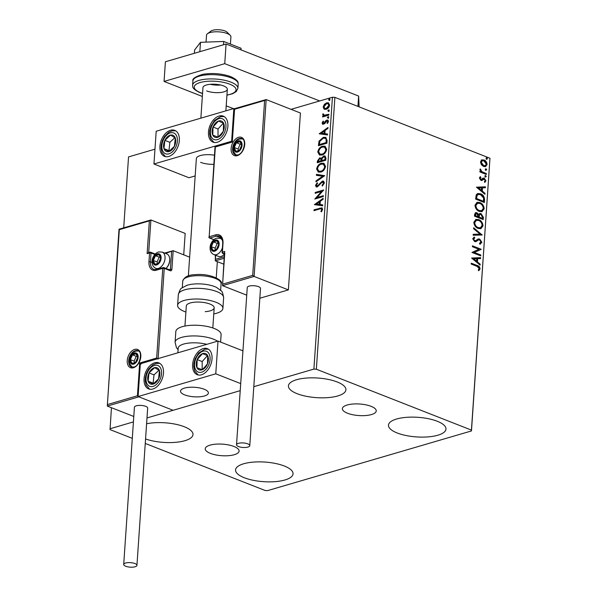 <?xml version="1.0" encoding="UTF-8"?>
<svg xmlns="http://www.w3.org/2000/svg" width="597" height="597" viewBox="0 0 597 597"><rect width="100%" height="100%" fill="white"/><g stroke="black" fill="none" stroke-linecap="round" stroke-linejoin="round"><path stroke-width="0.9" d="M210.368 453.377A16.97 5.791 -176.1 0 0 228.584 455.683A16.97 5.791 -176.1 0 0 239.098 451.078A16.97 5.791 -176.1 0 0 233.964 446.474A16.97 5.791 -176.1 0 0 215.748 444.168A16.97 5.791 -176.1 0 0 205.234 448.772A16.97 5.791 -176.1 0 0 210.368 453.377M347.514 413.236A16.97 5.791 -176.1 0 0 365.722 415.542A16.97 5.791 -176.1 0 0 376.237 410.937A16.97 5.791 -176.1 0 0 371.103 406.333A16.97 5.791 -176.1 0 0 352.887 404.027A16.97 5.791 -176.1 0 0 342.372 408.632A16.97 5.791 -176.1 0 0 347.514 413.236M337.201 381.976A28.813 9.828 3.9 0 1 345.917 389.796A28.813 9.828 3.9 0 1 328.066 397.609A28.813 9.828 3.9 0 1 297.149 393.699A28.813 9.828 3.9 0 1 288.426 385.878A28.813 9.828 3.9 0 1 306.283 378.065A28.813 9.828 3.9 0 1 337.201 381.976M284.321 466.011A28.813 9.828 3.9 0 1 293.045 473.831A28.813 9.828 3.9 0 1 275.195 481.645A28.813 9.828 3.9 0 1 244.277 477.734A28.813 9.828 3.9 0 1 235.554 469.914A28.813 9.828 3.9 0 1 253.404 462.1A28.813 9.828 3.9 0 1 284.321 466.011M146.601 423.758A28.813 9.828 3.9 0 1 184.279 426.736A28.813 9.828 3.9 0 1 193.003 434.556A28.813 9.828 3.9 0 1 175.981 442.295A28.813 9.828 3.9 0 1 145.564 438.952M437.243 421.251A28.813 9.828 3.9 0 1 445.966 429.071A28.813 9.828 3.9 0 1 428.109 436.885A28.813 9.828 3.9 0 1 397.192 432.974A28.813 9.828 3.9 0 1 388.468 425.154A28.813 9.828 3.9 0 1 406.326 417.348A28.813 9.828 3.9 0 1 437.243 421.251M145.258 443.437L265.113 490.488L267.575 490.622L471.466 430.944L471.429 430.101L316.358 369.222L313.895 369.088L253.8 386.677M471.429 430.101L489.965 158.242L471.466 430.944M324.716 109.355L324.059 109.064L323.193 106.99L324.38 104.318L326.649 102.811L328.365 102.818L329.619 105.109C329.104 107.393 327.969 108.788 326.208 109.281L324.455 109.273M328.828 115.139L322.626 116.952L322.686 116.072L323.596 115.803L322.678 114.572L322.94 113.84L323.567 114.064L323.932 115.251L328.887 114.258L328.828 115.139M322.096 123.094L323.096 121.139L323.596 121.497L322.865 122.818L323.641 123.422L325.865 120.609L327.79 120.034L328.514 121.378L327.552 123.437L327.007 123.101L327.746 121.698L326.82 120.915L324.589 123.736L322.723 124.303L322.096 123.094L322.596 123.295L323.596 121.333M322.865 122.818L324.141 123.624L324.716 123.243L324.216 123.049M327.552 121.072L326.82 120.915M327.096 140.541L326.917 143.205L318.425 145.698L319.029 141.138L323.261 137.362L325.746 137.34L327.096 140.541M325.753 160.257L317.261 162.742L317.373 161.123L319.656 157.869L321.387 158.414L323.686 155.966L324.947 155.966L325.91 157.966L325.753 160.257M324.701 175.69L315.955 181.854L316.022 180.891L322.656 176.219L316.403 175.317L316.47 174.354L324.701 175.69M323.343 195.674L323.283 196.562L314.783 199.047L321.514 191.458L315.179 193.316L315.238 192.435L323.731 189.943L317.022 197.525L323.343 195.674M319.641 209.002L313.992 210.659L314.052 209.778L321.925 207.846L322.626 209.323L321.492 211.771L320.873 211.517L321.753 209.584L321.298 208.771L319.641 209.002M313.895 369.088L332.432 97.229L291.06 109.341M154.966 149.175L128.542 156.907L123.706 227.808M111.445 407.706L110.042 429.609L132.303 438.347M240.225 390.647L146.996 417.937L240.225 390.647M133.422 421.907L110.005 428.765M314.403 204.629L323.164 198.323L323.096 199.286L320.29 201.256L320.074 204.48L322.716 204.861L322.649 205.816L314.403 204.629M324.425 182.898L322.395 186.018L322.014 185.428L323.552 183.212L322.216 182.033L317.343 186.921L316.253 186.913L315.5 185.451L317.089 182.816L317.559 183.354L316.365 185.204L317.365 186.048L322.29 181.152L323.47 181.152L324.425 182.898M323.193 182.175L322.216 182.033M316.865 185.406L317.865 186.242L316.798 186.048L317.865 186.242L318.999 185.391L318.5 185.189M320.82 172.07L318.298 172.055L316.619 169.033C317.35 165.847 318.94 163.929 321.38 163.265L323.82 163.257L325.552 166.354C324.813 169.496 323.238 171.406 320.82 172.07M321.984 155.026L319.462 155.011L317.776 151.989C318.507 148.802 320.096 146.877 322.544 146.22L324.984 146.213L326.716 149.302C325.977 152.451 324.402 154.354 321.984 155.026M319.231 133.788L327.992 127.482L327.925 128.445L325.119 130.415L324.902 133.638L327.544 134.019L327.477 134.982L319.231 133.788M328.044 118.102L327.387 117.579L328.141 116.631L328.798 117.161L328.044 118.102L327.387 117.579L327.887 117.773L328.641 116.833L328.141 116.631L328.798 117.161M328.499 111.34L327.843 110.818L328.604 109.878L329.26 110.4L328.499 111.34L327.843 110.818L328.343 111.012L329.104 110.072L328.604 109.878L329.26 110.4M329.253 100.318L328.596 99.796L329.357 98.848L330.014 99.378L329.253 100.318L328.596 99.796L329.096 99.99L329.857 99.05L329.357 98.848L330.014 99.378M481.675 159.944L484.01 159.981C485.824 160.675 486.853 162.183 487.085 164.503L485.525 166.608L483.57 166.451L481.361 164.705L480.458 161.906L482.025 159.817M486.286 174.458L479.891 171.951L479.951 171.063L480.891 171.436L479.943 169.488L480.212 168.906L482.01 171.735L486.346 173.578L486.286 174.458M479.361 178.01L480.391 176.667L480.906 177.399L480.152 178.264L480.958 179.458L483.242 178.085L484.249 178.19L485.973 180.772L484.98 182.249L484.428 181.51L485.182 180.563L484.227 179.078L481.928 180.458L480.928 180.354L479.361 178.01M484.227 179.078L483.115 179.19L482.391 179.876L482.876 179.734M484.555 199.868L484.376 202.532L475.622 199.092L476.242 194.756L477.727 193.503L480.592 193.801C483.122 194.659 484.451 196.682 484.555 199.868L484.07 200.01L483.913 202.346M483.212 219.577L474.458 216.144L474.57 214.524L475.6 212.622L476.921 212.733L478.704 214.539L479.757 213.495L481.07 213.607L483.369 217.286L483.212 219.577M482.16 235.009L473.16 235.248L473.22 234.285L480.055 234.106L473.6 228.711L473.667 227.755L482.16 235.009M480.801 255.001L480.742 255.882L471.981 252.441L478.906 249.277L472.376 246.71L472.436 245.83L481.189 249.27L474.287 252.441L480.801 255.001L480.272 255.703M477.018 266.344L471.19 264.053L471.249 263.173L477.167 265.493C478.779 265.762 479.749 266.866 480.085 268.792L478.928 270.56L478.287 269.851L479.19 268.449L477.018 266.344M489.965 158.242L334.895 97.363L316.358 369.222M471.6 258.031L480.615 257.643L480.555 258.605L477.667 258.68L477.443 261.904L480.175 264.18L480.107 265.143L471.6 258.031L480.615 257.643M479.406 243.307L480.988 242.083L479.615 239.897L478.734 239.845L475.958 241.621L474.593 241.546L472.69 238.696L474.324 237.069L474.816 237.964L473.585 239.061L474.615 240.651L475.787 240.561L478.19 238.942L479.682 239.016L481.891 242.367L479.801 244.195L479.675 243.263M480.488 244.061L479.801 244.195M475.205 240.748L475.787 240.561M478.152 228.457C475.652 227.539 474.205 225.487 473.809 222.285L475.966 219.375L478.712 219.621C481.219 220.547 482.652 222.614 483.018 225.823L480.861 228.696L478.152 228.457M479.316 211.413C476.816 210.495 475.369 208.435 474.973 205.234L477.122 202.323L479.876 202.577C482.376 203.502 483.816 205.569 484.182 208.778L482.025 211.644L479.316 211.413M476.436 187.189L485.451 186.801L485.383 187.764L482.495 187.839L482.279 191.062L485.003 193.338L484.936 194.301L476.436 187.189M485.48 177.01L484.801 175.988L485.585 175.54L486.264 176.563L484.995 177.152M484.801 175.988L485.585 175.54L485.092 175.682L485.779 176.705M485.943 170.249L485.264 169.227L486.04 168.779L486.719 169.802L485.458 170.391M485.264 169.227L486.04 168.779L485.555 168.921L486.234 169.944M486.697 159.227L486.018 158.205L486.794 157.757L487.473 158.78L486.212 159.369M486.018 158.205L486.794 157.757L486.309 157.899L486.988 158.921M332.432 97.229L334.895 97.363M471.227 263.501L476.682 265.635C478.294 265.911 479.264 267.008 479.6 268.934L480.085 268.792M479.6 268.934L478.443 270.702M480.13 257.785L480.078 258.62M477.443 261.904L476.958 262.046L477.182 258.822L477.667 258.68M476.958 262.046L479.689 264.322L480.175 264.18M479.689 264.322L479.66 264.762M473.719 258.785L473.234 258.926L476.093 261.314L476.578 261.173L476.742 258.702L473.719 258.785L476.578 261.173M472.414 246.158L481.189 249.27M480.704 249.412L481.175 249.464M480.689 249.606L474.287 252.441M473.802 252.583L480.316 255.143M477.951 239.031L479.197 239.158L481.406 242.509L481.891 242.367M481.406 242.509L480.242 244.121M475.473 241.763L478.734 239.845M473.846 237.225L474.331 238.106L474.816 237.964M474.331 238.106L473.585 239.061M473.1 239.203L474.13 240.792L474.615 240.651M474.13 240.792L475.302 240.703M479.197 239.158L479.682 239.016M473.212 234.42L480.055 234.106M473.63 228.27L481.682 235.009L482.175 234.867M475.719 219.45L478.712 219.621M478.227 219.763C480.734 220.689 482.167 222.756 482.533 225.972L483.018 225.823M482.533 225.972L480.615 228.755M476.19 220.39L474.227 222.741C474.548 225.323 475.712 226.979 477.727 227.718L480.145 227.83M478.652 220.502L476.421 220.308L474.712 222.599C475.033 225.181 476.197 226.838 478.212 227.576L480.391 227.77L482.115 225.502C481.831 222.905 480.675 221.241 478.652 220.502M474.227 222.741L474.712 222.599M477.727 227.718L478.212 227.576M475.369 212.711L476.921 212.733M476.436 212.875L478.219 214.681L478.704 214.539M479.525 213.592L481.07 213.607M480.585 213.748L482.883 217.427L483.369 217.286M482.883 217.427L482.749 219.397M479.913 214.517L478.861 215.398L478.637 217.211L482.376 218.345L482.443 217.338L481.01 214.487L480.137 214.42L479.354 215.256L479.122 217.069L482.376 218.345M475.884 213.644L474.928 215.756L478.219 216.711L476.876 213.622L476.107 213.539L475.413 215.614L478.219 216.711M474.996 214.838L475.481 214.696M474.928 215.756L475.413 215.614M478.637 217.211L479.122 217.069M478.861 215.398L479.354 215.256M476.884 202.405L479.876 202.577M479.391 202.719C481.891 203.644 483.331 205.711 483.697 208.92L484.182 208.778M483.697 208.92L481.779 211.704M477.346 203.346L475.384 205.689C475.712 208.271 476.876 209.935 478.884 210.666L481.309 210.786M479.809 203.458L477.585 203.264L475.876 205.547C476.197 208.129 477.361 209.793 479.369 210.525L481.555 210.726L483.279 208.457C482.995 205.861 481.839 204.189 479.809 203.458M475.384 205.689L475.876 205.547M478.884 210.666L479.369 210.525M477.488 193.585L480.592 193.801M480.107 193.943C482.637 194.801 483.966 196.823 484.07 200.01M478.033 194.525L476.555 195.689L476.093 198.704L483.54 201.293L483.54 197.898L480.525 194.682L478.279 194.443L477.04 195.547L476.578 198.562L483.54 201.293M476.093 198.704L476.578 198.562M476.555 195.689L477.04 195.547M476.436 187.174L485.451 186.801M484.965 186.943L484.906 187.779M482.279 191.062L481.794 191.204L482.01 187.98L482.495 187.839M481.794 191.204L484.518 193.48L485.003 193.338M484.518 193.48L484.488 193.921M478.548 187.943L478.063 188.092L480.921 190.473L481.406 190.331L481.57 187.868L478.548 187.943L481.406 190.331M479.981 176.921L480.906 177.399M480.421 177.54L479.667 178.406L480.152 178.264M479.667 178.406L480.473 179.6L480.958 179.458M480.473 179.6L481.548 179.473M482.757 178.227L484.249 178.19M483.764 178.331L485.488 180.913L485.973 180.772M485.488 180.913L484.495 182.391M483.742 179.227L483.115 179.19L483.742 179.227M482.391 179.876L481.443 180.6M479.928 171.391L480.891 171.436M479.973 169.309L480.861 169.593M480.376 169.735L480.234 170.085L480.719 169.944M480.234 170.085L481.525 171.876L482.01 171.735M481.525 171.876L486.346 173.578M485.861 173.72L485.824 174.279M481.189 160.086L484.01 159.981M483.525 160.123C485.339 160.817 486.361 162.324 486.6 164.645L487.085 164.503M486.6 164.645L485.279 166.667M482.182 160.817L480.764 162.362L483.152 165.712L484.943 165.75M483.958 160.869L482.421 160.727L481.249 162.22L483.637 165.57L485.197 165.697L486.294 164.197L483.958 160.869M480.764 162.362L481.249 162.22M483.152 165.712L483.637 165.57M314.515 210.502L314.052 209.778M314.552 209.972L322.149 207.965M321.499 211.763L320.873 211.517M321.373 211.711L322.089 210.398L321.589 210.196M322.089 210.398L322.253 209.778L321.753 209.584M322.253 209.778L321.522 208.913M323.119 198.898L314.917 204.681L314.418 204.487M322.708 204.98L320.074 204.48M316.455 203.958L319.723 204.555L319.895 202.084L319.395 201.89L316.455 203.958L319.223 204.353L319.395 201.89M319.723 204.555L319.223 204.353M315.492 198.838L322.014 191.659L321.514 191.458M315.701 193.159L315.238 192.435M315.738 192.63L323.537 190.346M323.313 196.025L317.022 197.525M322.634 185.816L322.014 185.428M322.514 185.622L324.052 183.413L323.552 183.212M324.052 183.413L322.716 182.227M316.522 186.988L315.5 185.451M316 185.645L317.589 183.01M318.999 185.391L319.917 184.055L319.417 183.854M319.917 184.055L322.79 181.346L322.29 181.152M322.79 181.346L323.708 181.279M316.5 181.473L316.022 180.891M316.522 181.085L323.156 176.413L322.656 176.219M316.91 175.391L316.97 174.548L316.47 174.354M316.97 174.548L324.701 175.667M318.552 172.145L316.619 169.033M317.119 169.235C317.85 166.048 319.44 164.123 321.887 163.459L321.38 163.265M321.887 163.459L324.067 163.369M319.119 171.272L321.38 171.384C323.313 170.861 324.574 169.347 325.178 166.832L323.574 164.257M321.32 164.145C319.38 164.675 318.104 166.205 317.492 168.742L318.865 171.19L320.88 171.19C322.813 170.667 324.074 169.152 324.678 166.638L323.335 164.145L321.32 164.145M325.178 166.832L324.678 166.638M321.38 171.384L320.88 171.19M317.783 162.593L317.873 161.317L320.156 158.063L319.656 157.869M320.156 158.063L321.014 157.989M323.686 155.966L324.186 156.16L321.887 158.608L321.387 158.414M324.186 156.16L325.186 156.086M325.514 158.817L324.417 156.862L323.626 156.847L322.014 158.675L321.783 160.556L325.447 159.824L324.649 156.989M321.447 160.556L320.41 158.75L319.611 158.742L318.194 161.608L321.417 161.003L320.634 158.877M321.417 161.003L320.947 160.362M318.194 161.608L320.917 160.809M325.447 159.824L324.947 159.63L325.014 158.623M321.783 160.556L324.947 159.63M319.708 155.093L317.776 151.989M318.283 152.183C319.007 148.996 320.596 147.071 323.044 146.414L322.544 146.22M323.044 146.414L325.231 146.317M320.283 154.227L322.544 154.339C324.469 153.817 325.738 152.295 326.343 149.787L324.738 147.213M322.484 147.101C320.544 147.623 319.268 149.153 318.656 151.69L320.022 154.138L322.044 154.145C323.97 153.616 325.238 152.101 325.843 149.586L324.499 147.101L322.484 147.101M326.343 149.787L325.843 149.586M322.544 154.339L322.044 154.145M318.947 145.541L319.529 141.34L319.029 141.138M319.529 141.34L323.761 137.564L323.261 137.362M323.761 137.564L325.977 137.452M326.619 139.534L325.126 138.213L323.193 138.25L319.805 141.37L319.35 144.556L326.604 142.78L326.619 139.534L325.358 138.325M319.35 144.556L326.104 142.579L326.119 139.34M326.604 142.78L326.104 142.579M319.738 133.862L319.246 133.646M319.746 133.84L327.947 128.056M327.537 134.138L324.902 133.638M321.29 133.116L324.559 133.713L324.723 131.243L324.223 131.049L321.29 133.116L324.059 133.519L324.223 131.049M324.559 133.713L324.059 133.519M323.365 123.012L324.141 123.624L323.365 123.012M324.716 123.243L326.365 120.803L325.865 120.609M326.365 120.803L327.343 120.236L326.843 120.042M327.343 120.236L328.037 120.169M327.611 123.363L327.007 123.101M327.507 123.295L328.246 121.892L327.746 121.698M328.246 121.892L327.32 121.109M322.992 124.37L322.596 123.295M328.544 118.303L327.887 117.773M323.149 116.803L322.686 116.072M323.186 116.266L324.096 116.005L323.596 115.803M324.096 116.005L322.678 114.572M323.178 114.766L323.44 114.034L322.94 113.84M324.223 115.325L324.686 115.355M325.186 115.549L328.865 114.602M328.999 111.542L328.343 111.012M324.559 109.266L323.193 106.99M323.693 107.184L324.88 104.512L324.38 104.318M324.88 104.512L327.149 103.012L326.649 102.811M327.149 103.012L328.619 102.938M325.164 108.475L326.768 108.594L329.357 105.527L328.208 103.818M326.589 103.691L323.955 106.766L324.895 108.393L326.268 108.4L328.857 105.333L327.969 103.706L326.589 103.691M329.357 105.527L328.857 105.333M326.768 108.594L326.268 108.4M329.753 100.52L329.096 99.99M200.592 162.347A13.97 4.769 -176.1 0 0 213.838 164.332M227.89 126.303A13.97 8.925 111.4 0 1 213.077 142.153A13.97 8.925 111.4 0 1 208.472 131.989A13.97 8.925 111.4 0 1 223.285 116.146A13.97 8.925 111.4 0 1 227.89 126.303M159.929 146.198A13.97 8.925 -68.6 0 0 164.526 156.362A13.97 8.925 -68.6 0 0 179.346 140.511A13.97 8.925 -68.6 0 0 174.742 130.355A13.97 8.925 -68.6 0 0 159.929 146.198M153.951 163.996L156.19 131.243L233.86 108.505L231.629 141.258L153.951 163.996L188.973 177.742L195.174 175.928M231.629 141.258L232.046 141.429M233.86 108.505L234.42 108.729M214.457 155.198A13.97 4.769 -176.1 0 0 196.361 158.548L188.361 275.918M204.152 389.214A13.97 4.769 3.9 0 1 208.383 393.005A13.97 4.769 3.9 0 1 199.726 396.789A13.97 4.769 3.9 0 1 184.734 394.893A13.97 4.769 3.9 0 1 180.51 391.102A13.97 4.769 3.9 0 1 189.159 387.319A13.97 4.769 3.9 0 1 204.152 389.214M144.071 378.752A13.97 8.925 111.4 0 1 158.884 362.901A13.97 8.925 111.4 0 1 163.488 373.065A13.97 8.925 111.4 0 1 148.675 388.908A13.97 8.925 111.4 0 1 144.071 378.752M212.032 358.857A13.97 8.925 -68.6 0 0 207.428 348.693A13.97 8.925 -68.6 0 0 192.615 364.536A13.97 8.925 -68.6 0 0 197.219 374.7A13.97 8.925 -68.6 0 0 212.032 358.857M218.009 341.059L215.771 373.812L138.101 396.55L140.332 363.789L218.009 341.059L242.934 350.842M215.771 373.812L240.703 383.602M138.101 396.55L173.115 410.296L138.847 396.841L107.296 406.079L133.795 416.482M207.457 33.738L210.898 31.111A8.731 2.978 3.9 0 1 211.748 30.626A8.731 2.978 3.9 0 1 220.032 29.85A8.731 2.978 3.9 0 1 227.129 32.223L230.181 35.283A12.224 4.172 -176.1 0 0 220.248 31.969A12.224 4.172 -176.1 0 0 208.644 33.059A12.224 4.172 -176.1 0 0 207.457 33.738A12.224 4.172 -176.1 0 0 206.525 35.186L206.047 42.111M182.936 388.662A13.97 4.769 -176.1 0 0 180.51 391.102A13.97 4.769 -176.1 0 0 190.174 396.341A13.97 4.769 -176.1 0 0 205.95 395.438A13.97 4.769 -176.1 0 0 208.383 393.005A13.97 4.769 -176.1 0 0 198.719 387.766A13.97 4.769 -176.1 0 0 182.936 388.662M230.42 44.088L230.912 36.85A12.224 4.172 -176.1 0 0 230.181 35.283M119.079 229.158L150.907 219.972L185.174 233.427L183.712 254.837M164.668 253.061L173.167 250.695L189.637 257.165M148.683 252.591L150.907 219.972L149.362 220.875L119.266 229.681L119.355 229.211L107.296 406.079L119.019 229.241M148.675 252.725L147.131 253.628L149.362 220.875M107.341 404.587L137.437 395.774L138.108 396.393M137.437 395.774L139.676 363.021L141.086 364.088M139.676 363.021L156.66 358.051L162.78 268.307L164.257 268.389L170.264 270.74A2.097 1.448 73.7 0 0 171.899 269.366L173.167 250.695L165.511 253.389M156.66 358.051L158.078 359.11M224.487 252.315L222.554 285.672L222.599 284.179L252.695 275.374L254.106 276.433L222.554 285.672L246.733 295.164M254.106 276.433L288.373 289.888L300.433 113.02L266.165 99.565L254.106 276.433M259.822 298.246L288.373 289.888M224.084 258.262L215.301 260.837L223.681 264.128M224.785 252.919L222.599 284.179M252.695 275.374L264.62 100.468L266.165 99.565L234.337 108.751M264.62 100.468L234.524 109.273L234.614 108.803L232.285 142.034L232.375 141.556L232.285 142.034L215.301 147.004L215.383 146.526L209.181 236.748L215.733 234.83A11.522 7.365 111.4 0 1 223.009 243.292L222.405 252.135L224.83 251.427M215.621 255.262L215.301 260.837L215.345 255.158M214.659 250.553A5.239 3.343 -68.6 0 0 216.524 249.359A5.239 3.343 -68.6 0 0 218.636 244.576A5.239 3.343 -68.6 0 0 217.107 240.852A5.239 3.343 -68.6 0 0 213.465 241.919A5.239 3.343 -68.6 0 0 211.353 246.703A5.239 3.343 -68.6 0 0 212.883 250.427A5.239 3.343 -68.6 0 0 214.659 250.553M214.875 249.956L216.524 249.359L218.636 244.576L217.107 240.852L213.465 241.919L211.353 246.703L212.883 250.427L214.875 249.956M222.42 247.837A8.731 5.574 111.4 0 1 216.435 254.613A8.731 5.574 111.4 0 1 213.808 254.553L218.457 256.374A8.731 5.574 -68.6 0 0 221.091 256.441A8.731 5.574 -68.6 0 0 224.181 254.471A8.731 5.574 -68.6 0 0 224.353 254.292L224.181 254.471M218.174 243.113L217.218 243.389L215.107 248.18L215.726 249.68M217.218 243.389L213.465 241.919M215.107 248.18L211.353 246.703M156.63 264.329A5.239 3.343 -68.6 0 0 158.496 263.135A5.239 3.343 -68.6 0 0 160.608 258.352A5.239 3.343 -68.6 0 0 159.078 254.628A5.239 3.343 -68.6 0 0 155.436 255.695A5.239 3.343 -68.6 0 0 153.325 260.479A5.239 3.343 -68.6 0 0 154.854 264.202A5.239 3.343 -68.6 0 0 156.63 264.329M156.839 263.732L158.496 263.135L160.608 258.352L159.078 254.628L155.436 255.695L153.325 260.479L154.854 264.202L156.839 263.732M169.705 259.188L169.727 259.911A7.545 4.821 111.4 0 1 166.653 267.732L166.153 268.247A8.731 5.574 -68.6 0 0 169.705 259.188A8.731 5.574 -68.6 0 0 166.809 253.897L162.153 252.076A8.731 5.574 111.4 0 1 164.75 260.337A8.731 5.574 111.4 0 1 158.406 268.389A8.731 5.574 111.4 0 1 155.772 268.329L157.892 269.157M160.138 256.889L159.183 257.165L157.078 261.956L157.69 263.456M159.183 257.165L155.436 255.695M157.078 261.956L153.325 260.479M133.691 363.491A5.239 3.343 -68.6 0 0 135.556 362.297A5.239 3.343 -68.6 0 0 137.668 357.513A5.239 3.343 -68.6 0 0 136.138 353.79A5.239 3.343 -68.6 0 0 132.497 354.857A5.239 3.343 -68.6 0 0 130.385 359.64A5.239 3.343 -68.6 0 0 131.915 363.364A5.239 3.343 -68.6 0 0 133.691 363.491M133.907 362.894L135.556 362.297L137.668 357.513L136.138 353.79L132.497 354.857L130.385 359.64L131.915 363.364L133.907 362.894M137.206 356.051L136.25 356.327L134.138 361.118L134.758 362.618M136.25 356.327L132.497 354.857M134.138 361.118L130.385 359.64M237.599 151.392A5.239 3.343 -68.6 0 0 239.464 150.198A5.239 3.343 -68.6 0 0 241.576 145.414A5.239 3.343 -68.6 0 0 240.039 141.69A5.239 3.343 -68.6 0 0 236.405 142.758A5.239 3.343 -68.6 0 0 234.293 147.541A5.239 3.343 -68.6 0 0 235.822 151.265A5.239 3.343 -68.6 0 0 237.599 151.392M237.807 150.795L239.464 150.198L241.576 145.414L240.039 141.69L236.405 142.758L234.293 147.541L235.822 151.265L237.807 150.795M241.106 143.952L240.151 144.228L238.046 149.019L238.658 150.519M240.151 144.228L236.405 142.758M238.046 149.019L234.293 147.541M173.421 135.526A8.731 5.574 -68.6 0 0 170.526 135.079A8.731 5.574 -68.6 0 0 164.862 140.362A8.731 5.574 -68.6 0 0 163.966 148.638A8.731 5.574 -68.6 0 0 168.742 151.631A8.731 5.574 -68.6 0 0 174.406 146.347A8.731 5.574 -68.6 0 0 175.302 138.071A8.731 5.574 -68.6 0 0 173.421 135.526M173.078 136.646L170.526 135.079L164.862 140.362L163.966 148.638L168.742 151.631L174.406 146.347L175.302 138.071L173.078 136.646M174.787 137.735L169.861 142.325L168.973 150.601L169.555 150.966M169.861 142.325L164.862 140.362M168.973 150.601L163.966 148.638M157.563 368.08A8.731 5.574 -68.6 0 0 154.675 367.633A8.731 5.574 -68.6 0 0 149.004 372.916A8.731 5.574 -68.6 0 0 148.116 381.192A8.731 5.574 -68.6 0 0 152.892 384.177A8.731 5.574 -68.6 0 0 158.556 378.901A8.731 5.574 -68.6 0 0 159.444 370.625A8.731 5.574 -68.6 0 0 157.563 368.08M157.227 369.192L154.675 367.633L149.004 372.916L148.116 381.192L152.892 384.177L158.556 378.901L159.444 370.625L157.227 369.192M158.936 370.289L154.011 374.879L153.116 383.155L153.705 383.52M154.011 374.879L149.004 372.916M153.116 383.155L148.116 381.192M205.174 367.58A8.731 5.574 -68.6 0 0 207.487 363.812A8.731 5.574 -68.6 0 0 207.711 355.73A8.731 5.574 -68.6 0 0 202.547 353.618A8.731 5.574 -68.6 0 0 197.167 359.588A8.731 5.574 -68.6 0 0 196.943 367.662A8.731 5.574 -68.6 0 0 202.099 369.774A8.731 5.574 -68.6 0 0 205.174 367.58M204.965 366.856L207.487 363.812L207.711 355.73L202.547 353.618L197.167 359.588L196.943 367.662L202.099 369.774L204.965 366.856M207.495 355.64L202.167 361.551L202.167 369.715M202.167 361.551L197.167 359.588M201.943 369.625L196.943 367.662M221.032 135.026A8.731 5.574 -68.6 0 0 223.345 131.258A8.731 5.574 -68.6 0 0 223.562 123.183A8.731 5.574 -68.6 0 0 218.405 121.072A8.731 5.574 -68.6 0 0 213.017 127.034A8.731 5.574 -68.6 0 0 212.793 135.109A8.731 5.574 -68.6 0 0 217.957 137.228A8.731 5.574 -68.6 0 0 221.032 135.026M220.815 134.31L223.345 131.258L223.562 123.183L218.405 121.072L213.017 127.034L212.793 135.109L217.957 137.228L220.815 134.31M223.353 123.094L218.017 128.997L218.017 137.168M218.017 128.997L213.017 127.034M217.793 137.079L212.793 135.109M206.816 344.335A19.208 6.552 -176.1 0 0 178.182 348.163L177.869 352.805M220.606 342.081L221.114 334.641A22.701 7.746 -176.1 0 0 214.241 328.477A22.701 7.746 -176.1 0 0 189.883 325.395A22.701 7.746 -176.1 0 0 175.816 331.551L175.085 342.253A22.701 7.746 3.9 0 1 189.152 336.104A22.701 7.746 3.9 0 1 213.51 339.178A22.701 7.746 3.9 0 1 217.509 341.2M186.742 285.388A19.208 6.552 3.9 0 1 194.54 283.971A19.208 6.552 3.9 0 1 216.554 287.426L221.062 290.724C222.091 290.97 222.942 293.306 223.629 297.731A22.701 7.746 -176.1 0 0 192.913 288.455A22.701 7.746 -176.1 0 0 178.331 294.642C179.607 290.351 180.772 288.157 181.824 288.053L186.742 285.388M184.943 326.059L186.316 305.94A13.97 4.769 3.9 0 1 195.286 302.134A13.97 4.769 3.9 0 1 214.189 307.843A13.97 4.769 3.9 0 1 205.211 311.656M185.898 312.03A22.701 7.746 3.9 0 1 177.6 305.351A22.701 7.746 3.9 0 1 192.182 299.157A22.701 7.746 3.9 0 1 222.897 308.44A22.701 7.746 3.9 0 1 213.771 313.932M134.937 563.553A6.634 2.261 -176.1 0 0 127.818 562.65A6.634 2.261 -176.1 0 0 123.706 564.449A6.634 2.261 -176.1 0 0 125.713 566.247A6.634 2.261 -176.1 0 0 132.832 567.15A6.634 2.261 -176.1 0 0 136.944 565.352A6.634 2.261 -176.1 0 0 134.937 563.553M136.944 565.352L147.668 408.132A6.634 2.261 -176.1 0 0 145.653 406.333A6.634 2.261 -176.1 0 0 138.534 405.43A6.634 2.261 -176.1 0 0 134.422 407.229L123.706 564.449M238.404 443.34A6.634 2.261 -176.1 0 0 236.531 444.75A6.634 2.261 -176.1 0 0 240.598 447.146A6.634 2.261 -176.1 0 0 247.904 447.071A6.634 2.261 -176.1 0 0 249.777 445.653A6.634 2.261 -176.1 0 0 245.718 443.265A6.634 2.261 -176.1 0 0 238.404 443.34M249.777 445.653L260.493 288.441A6.634 2.261 -176.1 0 0 256.434 286.053A6.634 2.261 -176.1 0 0 249.121 286.12A6.634 2.261 -176.1 0 0 247.255 287.538L236.531 444.75M199.853 51.685L200.495 42.32L194.592 49.984L194.368 53.297M200.495 42.32L223.726 41.454L223.494 44.768M223.726 41.454L241.054 48.26L240.942 49.849M202.346 96.46L164.056 81.431L165.399 61.775L226.076 44.014L358.633 96.057L359.11 106.87M164.056 81.431L224.741 63.663L319.716 100.953M233.39 108.647L226.211 105.826M357.931 106.408L358.633 96.057M226.076 44.014L224.741 63.663M220.577 85.013A12.224 4.172 3.9 0 1 210.226 84.304M200.868 118.161L202.95 87.595A12.224 4.172 3.9 0 1 210.525 84.281A12.224 4.172 3.9 0 1 223.636 85.938A12.224 4.172 3.9 0 1 227.338 89.259A12.224 4.172 3.9 0 1 219.763 92.572A12.224 4.172 3.9 0 1 206.652 90.916M476.682 265.635L477.167 265.493M476.757 240.904L477.242 240.763M478.667 216.763L479.152 216.621M476.13 198.129L476.622 197.988M483.712 172.876L484.197 172.734M320.29 208.293L319.791 208.099M317.873 161.317L317.373 161.123M319.037 144.153L318.537 143.959M326.671 141.832L326.171 141.631M325.417 122.176L324.917 121.982M327.305 115.064L326.805 114.863M133.4 367.745A9.776 6.246 111.4 0 1 127.236 360.566A9.776 6.246 111.4 0 1 134.653 349.402A9.776 6.246 111.4 0 1 140.825 356.588A9.776 6.246 111.4 0 1 133.4 367.745M135.34 350.685A8.731 5.574 -68.6 0 0 128.997 358.737A8.731 5.574 -68.6 0 0 131.586 366.998L133.862 367.036C140.071 365.976 142.847 351.305 137.967 350.745A8.731 5.574 -68.6 0 0 135.34 350.685M170.264 270.74A1.045 0.672 -68.6 0 0 169.914 269.978L163.914 267.628A1.045 1.045 0 0 0 163.235 267.59A1.045 0.724 73.7 0 1 163.6 267.62A1.045 0.672 111.4 0 1 164.257 268.389L158.108 358.588M156.227 270.225A1.045 0.724 73.7 0 1 156.683 269.516L163.235 267.59A1.045 0.724 73.7 0 0 162.78 268.307L156.227 270.225A11.522 7.365 111.4 0 1 148.951 261.762L149.556 252.919L147.131 253.628M152.041 262.471L150.437 261.844A10.477 6.694 -68.6 0 0 153.884 269.463L156.683 269.516M157.31 269.329A10.477 6.694 111.4 0 1 157.086 268.844M154.817 254.479L151.034 252.994L150.437 261.844L148.951 261.762M169.115 269.665L170.421 269.284L171.623 251.598M150.377 252.225A1.045 0.724 73.7 0 0 149.556 252.919L151.034 252.994A1.045 0.672 -68.6 0 0 150.377 252.225M171.899 269.366L170.421 269.284A1.045 0.724 -106.3 0 1 169.966 269.993L169.914 269.978M238.554 137.303A9.776 6.246 111.4 0 1 244.725 144.489A9.776 6.246 111.4 0 1 237.307 155.645A9.776 6.246 111.4 0 1 231.136 148.466A9.776 6.246 111.4 0 1 238.554 137.303M241.875 138.646A8.731 5.574 -68.6 0 0 239.24 138.586A8.731 5.574 -68.6 0 0 232.897 146.638A8.731 5.574 -68.6 0 0 235.494 154.899L237.763 154.936C243.979 153.877 246.755 139.205 241.875 138.646M224.442 253.016L223.084 253.412L224.382 253.926M221.748 238.203L216.412 236.106L209.86 238.024L213.942 239.628M221.383 238.77L221.95 238.599M223.009 243.292L222.711 243.516C222.756 239.457 221.711 237.009 219.577 236.181A10.477 6.694 -68.6 0 0 216.412 236.106A1.045 0.724 -106.3 0 1 215.733 234.83M215.345 259.344L224.188 256.755M223.084 253.412A1.045 0.724 -106.3 0 1 222.405 252.135L222.106 252.359A1.045 1.045 0 0 0 222.771 253.404A1.045 0.672 -68.6 0 0 223.084 253.412M208.883 236.972A1.045 1.045 0 0 0 209.547 238.016A1.045 0.672 111.4 0 0 209.86 238.024A1.045 0.724 -106.3 0 1 209.181 236.748L215.047 146.556M214.614 251.21A5.94 3.791 -68.6 0 0 219.121 244.434A5.94 3.791 -68.6 0 0 215.375 240.069A5.94 3.791 -68.6 0 0 210.868 246.845A5.94 3.791 -68.6 0 0 214.614 251.21M222.151 239.069L220.189 238.3A8.731 5.574 111.4 0 1 222.644 241.098M156.586 264.986A5.94 3.791 -68.6 0 0 161.093 258.21A5.94 3.791 -68.6 0 0 157.347 253.844A5.94 3.791 -68.6 0 0 152.839 260.62A5.94 3.791 -68.6 0 0 156.586 264.986M133.646 364.148A5.94 3.791 -68.6 0 0 138.153 357.372A5.94 3.791 -68.6 0 0 134.407 353.006A5.94 3.791 -68.6 0 0 129.9 359.782A5.94 3.791 -68.6 0 0 133.646 364.148M237.554 152.048A5.94 3.791 -68.6 0 0 242.061 145.272A5.94 3.791 -68.6 0 0 238.315 140.907A5.94 3.791 -68.6 0 0 233.808 147.683A5.94 3.791 -68.6 0 0 237.554 152.048M174.481 133.34A11.179 7.142 -68.6 0 0 163.526 139.526A11.179 7.142 -68.6 0 0 164.787 153.377A11.179 7.142 -68.6 0 0 175.749 147.183A11.179 7.142 -68.6 0 0 174.481 133.34M158.63 365.886A11.179 7.142 -68.6 0 0 147.668 372.08A11.179 7.142 -68.6 0 0 148.937 385.923A11.179 7.142 -68.6 0 0 159.892 379.737A11.179 7.142 -68.6 0 0 158.63 365.886M205.972 369.23A11.179 7.142 -68.6 0 0 209.219 354.058A11.179 7.142 -68.6 0 0 198.674 354.163A11.179 7.142 -68.6 0 0 195.435 369.334A11.179 7.142 -68.6 0 0 205.972 369.23M221.83 136.676A11.179 7.142 -68.6 0 0 225.076 121.512A11.179 7.142 -68.6 0 0 214.532 121.616A11.179 7.142 -68.6 0 0 211.286 136.78A11.179 7.142 -68.6 0 0 221.83 136.676M195.1 275.784A19.208 6.552 -176.1 0 0 182.764 281.023C184.339 276.866 188.622 274.739 195.6 274.635C211.569 273.165 224.002 281.157 221.091 283.635A19.208 6.552 -176.1 0 0 195.1 275.784M231.323 77.916A22.701 7.746 -176.1 0 0 206.965 74.834A22.701 7.746 -176.1 0 0 192.898 80.983C192.055 78.804 195.398 76.565 202.935 74.282C212.666 72.782 221.935 73.565 230.748 76.64C240.098 81.073 237.688 83.222 238.196 84.073A22.701 7.746 -176.1 0 0 231.323 77.916M226.942 95.05A20.955 7.149 -176.1 0 0 229.711 84.162A20.955 7.149 -176.1 0 0 200.137 82.535A20.955 7.149 -176.1 0 0 200.577 92.692A20.955 7.149 -176.1 0 0 202.555 93.386M192.898 80.983L192.607 85.244A22.701 7.746 3.9 0 1 206.674 79.088A22.701 7.746 3.9 0 1 231.032 82.17A22.701 7.746 3.9 0 1 237.904 88.334L238.196 84.073M476.421 220.308L475.936 220.45M480.391 227.77L479.906 227.912M476.107 213.539L475.615 213.681M480.137 214.42L479.652 214.562M477.585 203.264L477.1 203.405M481.555 210.726L481.063 210.868M478.279 194.443L477.794 194.585M483.645 179.033L483.16 179.182M482.421 160.727L481.936 160.869M485.197 165.697L484.712 165.839M321.298 208.771L321.798 208.965M323.335 164.145L323.835 164.347M318.865 171.19L319.365 171.384M320.41 158.75L320.91 158.944M324.417 156.862L324.917 157.056M324.499 147.101L324.999 147.295M320.022 154.138L320.522 154.339M325.126 138.213L325.626 138.407M323.208 123.422L323.708 123.616M323.932 115.251L324.432 115.445M327.969 103.706L328.469 103.9M324.895 108.393L325.395 108.594M212.816 327.954L214.189 307.843M216.233 277.821L217.338 261.635M227.338 89.259L225.867 110.848M148.228 252.725L150.011 252.203A1.045 1.045 0 0 1 150.69 252.232L155.242 254.023M224.375 254.038L222.771 253.404M232.039 141.586L234.27 108.833M222.711 243.516L222.106 252.359M215.114 146.481L232.046 141.526M213.845 239.71L209.547 238.016M220.189 238.3L216.592 238.173C214.01 239.069 212.107 241.001 210.89 243.964C210.166 245.076 208.532 252.106 213.808 254.553M162.153 252.076L158.563 251.949C155.974 252.844 154.078 254.777 152.854 257.74C152.138 258.852 150.496 265.881 155.772 268.329M138.489 351.006L135.623 351.111L133.571 352.111L131.907 353.611L129.922 356.902L129.288 359.066L129.445 363.588L132.146 367.155M242.389 138.907L239.524 139.011L237.479 140.011L235.808 141.511L233.823 144.802L233.188 146.966L233.352 151.489L236.046 155.056M175.645 130.803L172.115 130.833L168.779 132.273L164.578 136.415L162.391 140.504L161.22 144.899L161.078 148.407L162.056 152.623L165.496 156.645M159.787 363.357L156.265 363.386L152.922 364.827L148.728 368.961L146.541 373.058L145.37 377.453L145.22 380.961L146.205 385.177L149.646 389.192M208.338 349.148L204.808 349.178L198.6 353.081L195.07 358.872L193.906 363.312L193.771 366.819L194.816 371.125L198.189 374.983M224.188 116.594L220.666 116.624L214.457 120.527L210.928 126.325L209.756 130.765L209.629 134.265L210.674 138.571L214.047 142.437M175.085 342.253L176.451 347.67L178.078 349.708M182.764 281.023L182.309 287.664M178.331 294.642L177.6 305.351M223.629 297.731L222.897 308.44M221.091 283.635L220.636 290.276M192.607 85.244C193.122 86.087 190.674 88.222 200.055 92.677L202.54 93.542M226.935 95.199L232.696 93.692L236.233 91.572L237.904 88.334"/></g></svg>
